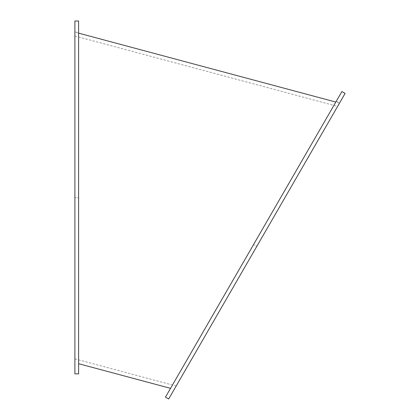 <?xml version="1.0" encoding="UTF-8"?>
<svg xmlns="http://www.w3.org/2000/svg" width="420" height="420" viewBox="0 0 420 420"><rect width="100%" height="100%" fill="white"/><g stroke="black" fill="none" stroke-linecap="round" stroke-linejoin="round"><path stroke-width="0.32" stroke-dasharray="2.1 1.58" d="M78.603 197.93L78.603 32.146L78.603 197.93L74.886 197.437L74.886 32.146L74.886 197.437L78.603 197.93L78.603 363.72L78.603 197.93M78.603 21L78.603 373.868M74.886 373.868L74.886 21M253.428 244.776L170.536 388.353L253.428 244.776L256.893 246.204L253.428 244.776L336.326 101.199L253.428 244.776M256.893 246.204L339.538 103.058L256.893 246.204M165.459 397.142L341.896 91.549M345.114 93.408L168.677 399M74.886 197.437L74.886 35.989L74.886 197.437M78.603 33.138L74.886 32.146L78.603 32.146M336.326 101.199L339.538 103.058L335.827 102.06M74.886 358.869L176.174 386.006M74.886 35.989L337.617 106.386"/><path stroke-width="0.63" d="M78.603 373.868L78.603 21L74.886 21L74.886 373.868L78.603 373.868M253.68 244.346L165.459 397.142L168.677 399L345.114 93.408L341.896 91.549L253.68 244.346M170.536 388.343L78.608 363.709M335.827 102.06L78.603 33.138"/></g></svg>
